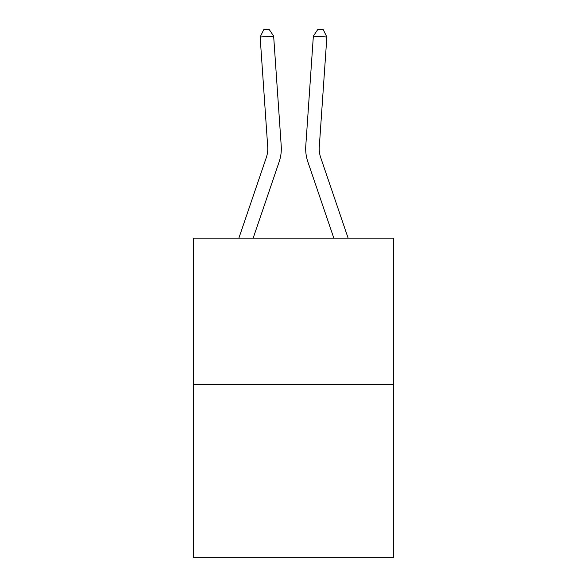 <?xml version="1.0" encoding="UTF-8"?>
<svg xmlns="http://www.w3.org/2000/svg" width="587" height="587" viewBox="0 0 587 587"><rect width="100%" height="100%" fill="white"/><g stroke="black" fill="none" stroke-linecap="round" stroke-linejoin="round"><path stroke-width="0.88" d="M393.672 384.382L393.672 238.183L193.328 238.183L193.328 557.65L393.672 557.65L393.672 384.382L193.328 384.382M281.224 145.943L273.645 36.093L281.224 145.943A40.613 40.613 179.6 0 1 279.148 161.821L253.151 238.183M238.85 238.183L266.337 157.463A27.075 27.075 0 0 0 267.716 146.875L260.144 37.025L263.71 29.724L269.11 29.35L273.645 36.093L260.144 37.025M348.15 238.183L320.663 157.463A27.075 27.075 0 0 1 319.284 146.875L326.856 37.025L313.355 36.093L305.776 145.943A40.613 40.613 0 0 0 307.852 161.821L333.849 238.183M326.856 37.025L323.29 29.724L317.89 29.35L313.355 36.093L305.776 145.943M320.663 157.463A27.075 27.075 0 0 1 319.284 146.875A27.075 27.075 0 0 0 320.663 157.463A27.075 27.075 0 0 1 319.284 146.875A27.075 27.075 0 0 0 320.663 157.463A27.075 27.075 0 0 1 319.284 146.875A27.075 27.075 0 0 0 320.663 157.463A27.075 27.075 0 0 1 319.284 146.875A27.075 27.075 0 0 0 320.663 157.463M266.337 157.463A27.075 27.075 -0.4 0 0 267.716 146.875"/></g></svg>
